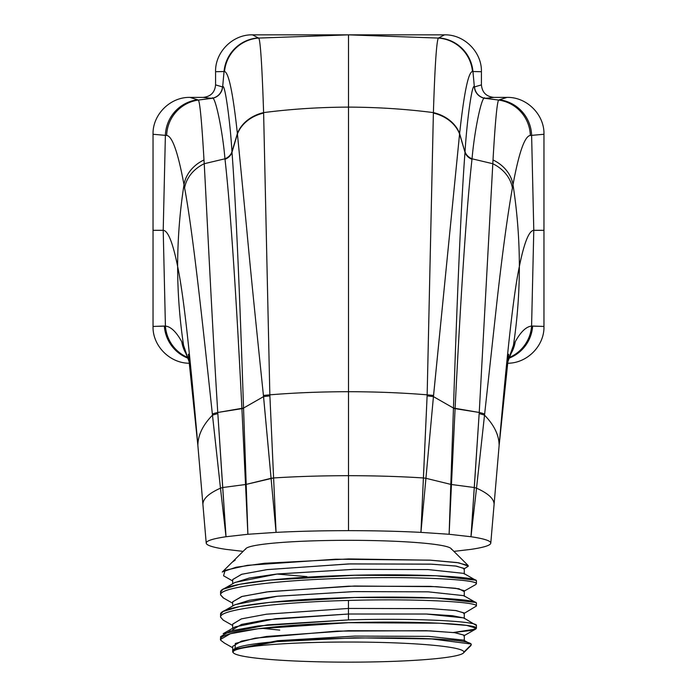 <?xml version="1.0" encoding="UTF-8"?>
<svg xmlns="http://www.w3.org/2000/svg" width="697" height="697" viewBox="0 0 697 697"><rect width="100%" height="100%" fill="white"/><g stroke="black" fill="none" stroke-linecap="round" stroke-linejoin="round"><path stroke-width="1.05" d="M508.122 358.519A36.906 36.61 -76.1 0 0 532.639 326.048L543.965 326.431C544.514 345.991 526.758 363.764 506.919 363.224C526.758 363.764 544.514 345.991 543.965 326.431L543.965 134.251L543.965 230.315L533.789 230.315L531.584 326.091C526.174 326.623 520.72 331.833 515.24 341.722L513.428 345.337C517.357 319.322 519.335 293.028 519.361 266.446C524.17 242.669 528.979 230.62 533.789 230.315L543.965 230.315L543.965 326.431L531.584 326.091L533.789 230.315L531.619 135.375L543.965 134.251C544.514 114.648 526.74 96.848 506.972 97.397L493.929 97.397L506.972 97.397L498.643 100.054L485.382 98.329L493.929 97.397C486.332 96.648 482.158 92.483 481.418 84.895L481.418 71.721L481.418 84.895L474.361 86.977L472.949 71.521L481.418 71.721C481.967 52.092 464.193 34.301 444.494 34.85L348.5 34.85L438.396 38.074C436.566 40.774 434.902 65.623 433.395 112.6C405.532 109.028 377.225 107.207 348.5 107.12L348.5 391.705C320.968 391.749 294.753 392.786 269.844 394.833L263.605 112.6C291.468 109.028 319.775 107.207 348.5 107.12L348.5 34.85L444.494 34.85L438.396 38.074L348.5 34.85L252.506 34.85C232.824 34.301 215.033 52.083 215.582 71.721L224.521 71.503C228.729 72.532 233.016 93.215 237.381 133.571L231.962 151.711C230.237 121.94 224.739 81.767 222.639 86.977L224.051 71.521L224.521 71.503A36.906 36.845 -70.9 0 1 258.604 38.074L252.506 34.85L348.5 34.85L258.604 38.074L348.5 34.85L348.5 107.12C319.775 107.207 291.468 109.028 263.605 112.6C262.185 68.89 260.408 38.509 258.604 38.074L252.506 34.85C232.824 34.301 215.033 52.083 215.582 71.721L224.051 71.521L222.639 86.977L215.582 84.895L215.582 71.721L215.582 84.895C214.842 92.474 210.668 96.648 203.071 97.397L211.618 98.329L198.357 100.054L190.028 97.397L203.071 97.397L190.028 97.397C170.277 96.848 152.486 114.639 153.035 134.251L165.381 135.375L163.211 230.315L153.035 230.315L153.035 134.251L153.035 230.315L163.211 230.315L165.381 135.375L166.653 135.453C172.237 135.959 178.023 152.39 183.999 184.74C179.791 211.661 177.674 238.897 177.639 266.446C172.83 242.669 168.021 230.62 163.211 230.315L165.416 326.091L153.035 326.431L153.035 230.315L153.035 326.431C152.486 345.982 170.234 363.764 190.081 363.224C170.234 363.764 152.486 345.982 153.035 326.431L164.361 326.048A36.906 36.61 76.1 0 0 188.085 358.232M508.662 354.207L499.13 445.453L490.793 543.05C490.671 545.307 484.067 547.415 470.98 549.367L453.904 551.379L470.98 549.367C484.067 547.415 490.671 545.307 490.793 543.05C490.671 540.794 484.067 538.685 470.98 536.734L449.121 534.277L420.936 532.377C398.562 531.236 374.42 530.661 348.5 530.652C322.58 530.661 298.438 531.236 276.064 532.377L269.844 394.833C294.753 392.786 320.968 391.749 348.5 391.705L348.5 475.685C321.953 475.702 296.983 476.469 273.581 477.959C296.983 476.469 321.953 475.702 348.5 475.685L348.5 530.652C322.58 530.661 298.438 531.236 276.064 532.377L269.844 394.833L263.623 113.071A36.906 29.858 175.2 0 0 237.424 133.981L246.651 228.25C251.068 276.692 258.5 348.204 263.431 395.469L263.562 396.619L243.541 408.059C240.125 305.513 236.292 208.961 232.005 152.242L237.424 133.981L246.651 228.25C251.068 276.692 258.5 348.204 263.431 395.469A36.906 3.171 -2.7 0 1 269.844 394.833A36.906 3.171 177.3 0 0 263.431 395.469L271.072 478.299L246.189 484.389L243.541 408.059L263.562 396.619A36.906 3.346 -3.3 0 1 269.887 395.905A36.906 3.346 176.7 0 0 263.562 396.619L276.064 532.377L247.879 534.277L246.189 484.389L273.581 477.959L271.072 478.299L276.064 532.377L247.879 534.277L226.02 536.734L217.76 412.476C211.836 317.658 207.044 215.478 204.23 163.717L203.986 159.953C201.79 121.949 199.908 101.98 198.357 100.054L211.836 98.364C214.772 92.936 222.596 130.339 224.957 158.803L204.23 163.717L224.957 158.803L225.018 159.308C231.09 213.622 236.832 307.429 241.903 408.32L217.76 412.476L241.911 408.642L245.536 484.511L222.7 487.525L245.536 484.511L247.879 534.277L226.02 536.734C212.934 538.685 206.329 540.794 206.207 543.05L197.87 445.453C191.126 367.328 184.383 298.647 177.639 266.446C177.674 238.897 179.791 211.661 183.999 184.74L184.6 187.981C192.808 231.387 202.505 322.267 212.35 413.992L212.48 415.177C202.818 425.065 197.948 435.155 197.87 445.453C197.948 435.155 202.818 425.065 212.48 415.177L220.479 488.17C208.873 493.354 203.01 498.721 202.905 504.253C203.01 498.721 208.873 493.354 220.479 488.17L226.02 536.734C212.934 538.685 206.329 540.794 206.207 543.05L197.87 445.453L188.338 354.224M189.34 361.691L181.76 341.722C176.28 331.833 170.826 326.623 165.416 326.091L163.211 230.315C168.021 230.62 172.83 242.669 177.639 266.446C177.665 293.028 179.643 319.322 183.572 345.337C179.643 319.322 177.665 293.028 177.639 266.446C184.383 298.647 191.126 367.328 197.87 445.453L206.207 543.05C206.329 545.307 212.934 547.415 226.02 549.367L243.096 551.379L226.02 549.367C212.934 547.415 206.329 545.307 206.207 543.05M490.793 543.05C490.671 540.794 484.067 538.685 470.98 536.734L449.121 534.277L420.936 532.377C398.562 531.236 374.42 530.661 348.5 530.652L348.5 475.685C375.047 475.702 400.017 476.469 423.419 477.959C400.017 476.469 375.047 475.702 348.5 475.685L348.5 391.705C376.031 391.749 402.247 392.786 427.156 394.833C402.247 392.786 376.031 391.749 348.5 391.705L348.5 107.12C377.225 107.207 405.532 109.028 433.395 112.6L427.156 394.833L420.936 532.377L425.928 478.299L450.811 484.389L425.928 478.299L433.438 396.619L453.459 408.059L433.438 396.619L459.576 133.981L464.995 152.242L459.619 133.571C464.063 92.797 468.34 72.105 472.479 71.503L472.949 71.521L474.361 86.977C472.287 81.784 466.833 121.165 465.038 151.711L464.995 152.242C460.708 208.943 456.875 305.495 453.459 408.059L449.121 534.277L451.464 484.511L474.3 487.525L451.464 484.511L455.089 408.642L479.24 412.476L455.097 408.32C460.168 307.412 465.91 213.604 471.982 159.308L472.043 158.803L492.77 163.717L472.043 158.803C474.509 129.607 482.272 92.962 485.164 98.364L498.643 100.054C497.092 101.98 495.21 121.949 493.014 159.953L479.24 412.476L470.98 536.734L476.521 488.17C488.127 493.354 493.99 498.721 494.095 504.253C493.99 498.721 488.127 493.354 476.521 488.17L484.52 415.177C494.182 425.065 499.052 435.155 499.13 445.453C499.052 435.155 494.182 425.065 484.52 415.177L497.031 300.886C502.467 252.584 507.59 214.946 512.4 187.981L513.001 184.74C517.209 211.661 519.326 238.897 519.361 266.446C519.326 238.897 517.209 211.661 513.001 184.74C518.977 152.382 524.763 135.959 530.347 135.453L531.619 135.375L533.789 230.315C528.979 230.62 524.17 242.669 519.361 266.446C512.617 298.647 505.874 367.328 499.13 445.453L490.793 543.05L499.13 445.453C505.874 367.328 512.617 298.647 519.361 266.446C519.335 293.028 517.357 319.322 513.428 345.337L507.66 361.691M472.949 71.521L481.418 71.721C481.967 52.092 464.193 34.301 444.494 34.85L438.701 37.899A36.906 36.845 70.1 0 1 472.949 71.521A36.906 36.845 -109.9 0 0 438.701 37.899L438.396 38.074A36.906 36.845 70.9 0 1 472.479 71.503L472.949 71.521M472.479 71.503A36.906 36.845 -109.1 0 0 438.396 38.074C436.566 40.774 434.902 65.623 433.395 112.6A36.906 29.91 4.8 0 1 459.619 133.571C464.063 92.797 468.34 72.105 472.479 71.503M459.576 133.981A36.906 29.858 -175.2 0 0 433.377 113.071L427.156 394.833A36.906 3.171 2.7 0 1 433.569 395.469L459.619 133.571A36.906 29.91 -175.2 0 0 433.395 112.6L433.377 113.071A36.906 29.858 4.8 0 1 459.576 133.981M433.569 395.469A36.906 3.171 -177.3 0 0 427.156 394.833L427.113 395.905A36.906 3.346 3.3 0 1 433.438 396.619L433.569 395.469M425.928 478.299L433.438 396.619A36.906 3.346 -176.7 0 0 427.113 395.905L423.419 477.959L425.928 478.299L423.419 477.959L420.936 532.377L425.928 478.299M531.619 135.375L543.965 134.251C544.514 114.648 526.74 96.848 506.972 97.397L499.383 99.784A36.906 36.749 81.1 0 1 531.619 135.375A36.906 36.749 -98.9 0 0 499.383 99.784L498.643 100.054A36.906 36.749 81.5 0 1 530.347 135.453L531.619 135.375M530.347 135.453A36.906 36.749 -98.5 0 0 498.643 100.054C497.092 101.98 495.21 121.949 493.014 159.953A36.906 31.33 10.1 0 1 513.001 184.74C518.977 152.382 524.763 135.959 530.347 135.453M492.77 163.717A36.906 30.973 9.8 0 1 512.4 187.981L513.001 184.74A36.906 31.33 -169.9 0 0 493.014 159.953L479.24 412.476A36.906 4.548 5.1 0 1 484.65 413.992L497.031 300.886C502.467 252.584 507.59 214.946 512.4 187.981A36.906 30.973 -170.2 0 0 492.77 163.717M479.24 412.476L479.161 413.635A36.906 4.661 5.3 0 1 484.52 415.177L484.65 413.992A36.906 4.548 -174.9 0 0 479.24 412.476M476.521 488.17L484.52 415.177A36.906 4.661 -174.7 0 0 479.161 413.635L474.3 487.525L476.521 488.17L474.3 487.525L470.98 536.734L476.521 488.17M508.601 357.788A36.906 36.61 -82.6 0 0 531.584 326.091L532.639 326.048A36.906 36.61 103.9 0 1 508.915 358.232M510.709 354.128A36.906 35.852 32.6 0 0 515.24 341.722L513.428 345.337A36.906 35.207 26.9 0 1 510.37 354.677A36.906 35.852 -147.4 0 0 515.24 341.722C520.72 331.833 526.174 326.623 531.584 326.091A36.906 36.61 97.4 0 1 509.158 357.552M510.248 354.921A36.906 35.207 -153.1 0 0 513.428 345.337L506.379 366.308M224.051 71.521A36.906 36.845 -70.1 0 1 258.299 37.899A36.906 36.845 109.9 0 0 224.051 71.521M224.521 71.503C228.729 72.532 233.016 93.215 237.381 133.571A36.906 29.91 -4.8 0 1 263.605 112.6C262.185 68.89 260.408 38.509 258.604 38.074A36.906 36.845 109.1 0 0 224.521 71.503M197.617 99.784L190.028 97.397C170.277 96.848 152.486 114.639 153.035 134.251L165.381 135.375A36.906 36.749 -81.1 0 1 197.617 99.784A36.906 36.749 98.9 0 0 165.381 135.375L166.653 135.453A36.906 36.749 -81.5 0 1 198.357 100.054L197.617 99.784M166.653 135.453C172.237 135.959 178.023 152.39 183.999 184.74A36.906 31.33 -10.1 0 1 203.986 159.953C201.79 121.949 199.908 101.98 198.357 100.054A36.906 36.749 98.5 0 0 166.653 135.453M204.23 163.717L203.986 159.953A36.906 31.33 169.9 0 0 183.999 184.74L184.6 187.981A36.906 30.973 -9.8 0 1 204.23 163.717A36.906 30.973 170.2 0 0 184.6 187.981C192.808 231.387 202.505 322.267 212.35 413.992A36.906 4.548 -5.1 0 1 217.76 412.476C211.836 317.658 207.044 215.478 204.23 163.717M217.76 412.476A36.906 4.548 174.9 0 0 212.35 413.992L212.48 415.177A36.906 4.661 -5.3 0 1 217.839 413.635L217.76 412.476M222.7 487.525L217.839 413.635A36.906 4.661 174.7 0 0 212.48 415.177L220.479 488.17L222.7 487.525L220.479 488.17L226.02 536.734L222.7 487.525M188.878 358.519A36.906 36.61 -103.9 0 1 164.361 326.048L165.416 326.091A36.906 36.61 82.6 0 0 187.841 357.552M188.399 357.788A36.906 36.61 -97.4 0 1 165.416 326.091C170.826 326.623 176.28 331.833 181.76 341.722A36.906 35.852 147.4 0 0 186.604 354.642M186.639 354.695A36.906 35.852 -32.6 0 1 181.76 341.722L183.572 345.337A36.906 35.207 153.1 0 0 186.665 354.738M186.752 354.912A36.906 35.207 -26.9 0 1 183.572 345.337L190.621 366.308M493.929 97.397L485.382 98.329A12.511 12.494 81.6 0 1 474.526 86.916L481.418 84.895C482.158 92.483 486.332 96.648 493.929 97.397M485.382 98.329L485.164 98.364A12.511 12.494 70.2 0 1 474.361 86.977L474.526 86.916A12.511 12.494 -98.4 0 0 485.382 98.329M485.164 98.364C482.272 92.962 474.509 129.607 472.043 158.803A12.511 10.49 4.7 0 1 465.038 151.711C466.833 121.165 472.287 81.784 474.361 86.977A12.511 12.494 -109.8 0 0 485.164 98.364M472.043 158.803L471.982 159.308A12.511 10.472 4.7 0 1 464.995 152.242L465.038 151.711A12.511 10.49 -175.3 0 0 472.043 158.803M453.459 408.059C456.875 305.495 460.708 208.943 464.995 152.242A12.511 10.472 -175.3 0 0 471.982 159.308C465.936 213.352 460.194 306.985 455.097 408.32A12.511 1.446 2.6 0 1 453.459 408.059A12.511 1.446 -177.4 0 0 455.097 408.32L455.089 408.642A12.511 1.411 2.5 0 1 453.451 408.39L453.459 408.059M455.089 408.642L451.464 484.511L450.811 484.389L453.451 408.39A12.511 1.411 -177.5 0 0 455.089 408.642M449.121 534.277L450.811 484.389L451.464 484.511L449.121 534.277M215.582 84.895L222.474 86.916A12.511 12.494 -81.6 0 1 211.618 98.329L203.071 97.397C210.668 96.648 214.842 92.474 215.582 84.895M222.474 86.916L222.639 86.977A12.511 12.494 -70.2 0 1 211.836 98.364L211.618 98.329A12.511 12.494 98.4 0 0 222.474 86.916M222.639 86.977C224.739 81.767 230.237 121.94 231.962 151.711A12.511 10.49 -4.7 0 1 224.957 158.803C222.596 130.339 214.772 92.936 211.836 98.364A12.511 12.494 109.8 0 0 222.639 86.977M231.962 151.711L232.005 152.242A12.511 10.472 -4.7 0 1 225.018 159.308L224.957 158.803A12.511 10.49 175.3 0 0 231.962 151.711M232.005 152.242C236.292 208.961 240.125 305.513 243.541 408.059A12.511 1.446 -2.6 0 1 241.903 408.32C236.814 307.002 231.064 213.36 225.018 159.308A12.511 10.472 175.3 0 0 232.005 152.242M243.541 408.059L243.549 408.39A12.511 1.411 -2.5 0 1 241.911 408.642L241.903 408.32A12.511 1.446 177.4 0 0 243.541 408.059M243.549 408.39L246.189 484.389L245.536 484.511L241.911 408.642A12.511 1.411 177.5 0 0 243.549 408.39M247.879 534.277L245.536 484.511L246.189 484.389L247.879 534.277M263.623 113.071L263.605 112.6A36.906 29.91 175.2 0 0 237.381 133.571L237.424 133.981A36.906 29.858 -4.8 0 1 263.623 113.071M245.605 549.28A102.895 8.965 0 0 1 348.5 540.314A102.895 8.965 0 0 1 451.395 549.28M223.153 620.077L220.592 617.15C218.719 609.378 279.933 602.147 348.448 600.439C416.998 598.427 478.29 601.938 476.408 606.024L476.408 603.245L476.408 606.024C478.29 601.938 416.998 598.427 348.448 600.439C279.933 602.147 218.719 609.378 220.592 617.15L220.592 614.371L220.592 617.15L223.293 620.164M261.845 628.276L279.741 630.105M453.381 632.501L470.527 630.541L476.408 628.276L476.408 625.497L476.408 628.276L466.676 625.401L438.944 623.179L348.5 622.691L258.056 628.746L230.324 633.747L220.592 639.41L220.844 640.334A127.908 11.152 180 0 0 221.158 640.682A127.908 11.152 0 0 1 221.08 640.604A127.908 11.152 0 0 1 220.844 640.334C215.024 632.745 269.173 625.366 335.571 623.109C408.12 620.304 478.586 623.876 476.408 628.276L475.737 629.06L453.381 632.501M223.136 597.817L220.592 594.898L220.592 592.119L220.592 594.898C219.119 587.432 274.757 580.47 339.988 578.449C411.352 575.931 478.238 579.46 476.408 583.772L476.408 580.993L476.408 583.772C477.611 579.852 422.8 576.463 357.343 577.97C286.249 579.285 218.527 586.708 220.592 594.898L223.615 598.078M235.116 649.142L277.824 640.691L354.607 636.091L428.446 636.361L463.74 640.142L470.353 643.915L431.765 638.957L354.721 637.807L276.622 641.658L234.758 649.343L232.972 650.963A115.815 10.098 180 0 0 232.685 651.678L233.103 652.096A115.397 10.054 0 0 1 348.5 642.033A115.397 10.054 0 0 1 463.897 652.096A115.397 10.054 0 0 1 348.5 662.15A115.397 10.054 0 0 1 233.103 652.096L232.685 651.678A115.815 10.098 0 0 1 232.972 650.963C232.153 635.934 475.188 633.852 471.242 644.777L463.897 652.096A115.397 10.054 180 0 0 348.5 642.033A115.397 10.054 180 0 0 233.103 652.096A115.397 10.054 180 0 0 233.539 652.976A115.397 10.054 180 0 0 348.5 662.15A115.397 10.054 180 0 0 463.461 652.976A115.397 10.054 180 0 0 463.897 652.096L471.242 644.777M220.592 614.371C219.119 606.904 274.757 599.943 339.988 597.921C411.352 595.404 478.238 598.932 476.408 603.245L475.702 602.452L436.261 598.017L354.581 597.503L269.983 602.347L239.707 606.547L223.101 611.469L220.592 614.371M220.592 639.41L220.592 636.622L230.324 630.968L258.029 625.967L348.448 619.912C416.998 617.899 478.29 621.41 476.408 625.497L463.723 617.89L426.172 614.013L348.448 614.013L348.448 619.912L267.526 624.861L223.145 633.695L235.107 626.891L275.402 618.701L348.448 614.013L266.576 619.755L241.484 624.425L232.685 629.67M222.953 589.305L220.592 592.119C219.233 584.626 274.635 577.7 340.232 575.661C410.934 573.134 478.778 576.715 476.408 580.993L475.711 580.2L436.427 575.774L354.86 575.243L270 580.096L239.785 584.278L223.118 589.209L235.133 582.378M232.171 562.226L235.255 560.039A115.815 10.098 180 0 0 233.12 561.277L246.006 548.495A102.895 8.965 0 0 1 348.5 540.314A102.895 8.965 0 0 1 450.994 548.495L468.07 565.441L456.944 562.54L430.755 560.205L348.683 558.933L264.494 563.272L236.056 567.245L222.421 571.906M233.12 561.277A115.815 10.098 180 0 0 232.833 561.643A115.815 10.098 0 0 1 235.255 560.039M232.685 646.45L232.685 651.678A115.815 10.098 180 0 0 233.356 652.767M232.685 646.363L241.502 641.109L266.611 636.439L348.517 630.707L430.406 630.881L455.507 632.763L464.315 635.237L454.444 632.632L426.285 630.707L336.869 631.107L255.146 638.147L235.342 643.444L235.072 649.125M232.685 628.267L232.685 624.111L241.484 618.858L266.576 614.188L348.448 608.446L348.448 614.013L348.448 608.446L266.393 614.214L241.336 618.901L232.685 624.172M463.871 640.221L429.064 636.387L354.904 636.082L277.624 640.709L234.95 649.229M464.289 613.133L456.239 610.607L431.312 608.664L348.448 608.446L348.448 600.439L348.448 608.446L430.337 608.62L455.463 610.502L464.315 612.977M224.408 643.052L220.844 640.334M348.448 619.912L348.448 614.013L426.904 614.04L452.527 615.721L463.914 618.004M235.072 604.656L277.685 596.196L354.477 591.587L428.385 591.849L463.74 595.639L428.019 591.831L353.484 591.614L276.509 596.318L249.352 600.274L234.68 604.891M235.072 582.396L277.702 573.936L354.503 569.336L428.394 569.597L463.74 573.378L427.984 569.58L353.362 569.362L276.369 574.084L249.238 578.048L234.636 582.666M276.805 574.04L306.898 576.593M232.685 601.842L241.537 596.588L266.655 591.927L348.535 586.194L430.389 586.369L455.489 588.251L464.315 590.725M232.685 583.781L232.685 579.59L241.519 574.337L266.637 569.676L348.526 563.943L430.397 564.117L455.498 565.999L464.315 568.473M476.408 583.772L475.729 584.556M223.554 575.8L225.105 570.329L247.435 565.311L335.684 559.203L429.84 560.153L458.792 562.81L468.34 566.164L463.766 569.109M464.289 568.63L456.448 566.13L431.983 564.187L350.234 563.89L267.456 569.571L241.859 574.241L232.685 579.521M475.72 584.556L463.758 591.37L458.957 588.773L436.339 586.665L354.52 586.02L268.972 591.631L242.26 596.379L232.685 601.781M476.408 606.024L463.74 613.63M507.599 362.222L510.936 353.884M186.064 353.884L189.401 362.222M222.265 572.054L232.084 562.305M470.972 645.518L463.461 652.976M464.315 635.237L464.315 640.796M475.72 629.069L463.758 635.882M223.145 620.077L232.685 625.505M232.685 647.766L224.277 642.974M475.676 580.192L463.714 573.378M475.676 602.443L463.714 595.639M223.118 611.469L235.089 604.656M464.289 574.032L464.289 568.473M464.289 596.284L464.289 590.725M232.685 606.024L232.685 601.833M464.289 618.535L464.289 612.977M223.702 575.87L232.685 580.984M232.685 603.245L223.179 597.834"/></g></svg>
